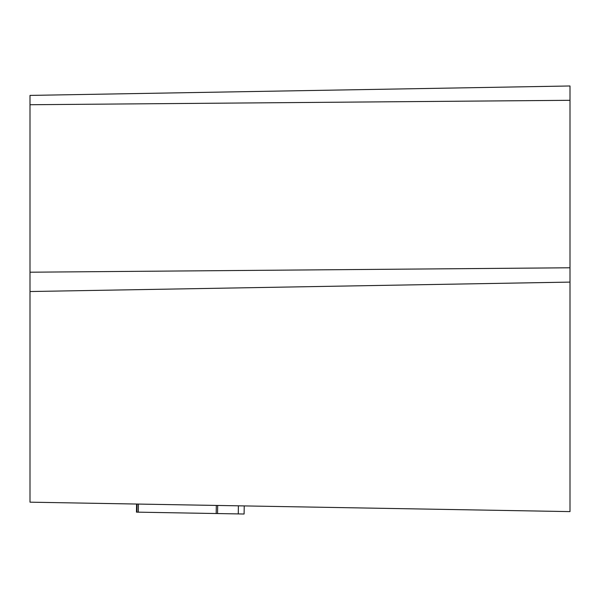 <?xml version="1.0" encoding="UTF-8"?>
<svg xmlns="http://www.w3.org/2000/svg" width="600" height="600" viewBox="0 0 600 600"><rect width="100%" height="100%" fill="white"/><g stroke="black" fill="none" stroke-linecap="round" stroke-linejoin="round"><path stroke-width="0.9" d="M30 291.532L30 502.178L570 511.605L570 282.105L30 291.532L30 272.205L570 267.78L570 282.105M244.237 505.92L244.095 514.02L238.26 513.915L238.403 505.815L217.688 505.455L217.545 513.555L216.18 513.533L216.322 505.433L138.428 504.075L138.292 512.168L216.18 513.533M570 100.305L30 104.73L30 95.407L570 85.98L570 267.78M30 104.73L30 272.205M137.062 504.045L136.92 512.145L138.292 512.168M238.26 513.915L217.545 513.555M136.92 512.145L136.455 512.138L136.59 504.037"/></g></svg>
